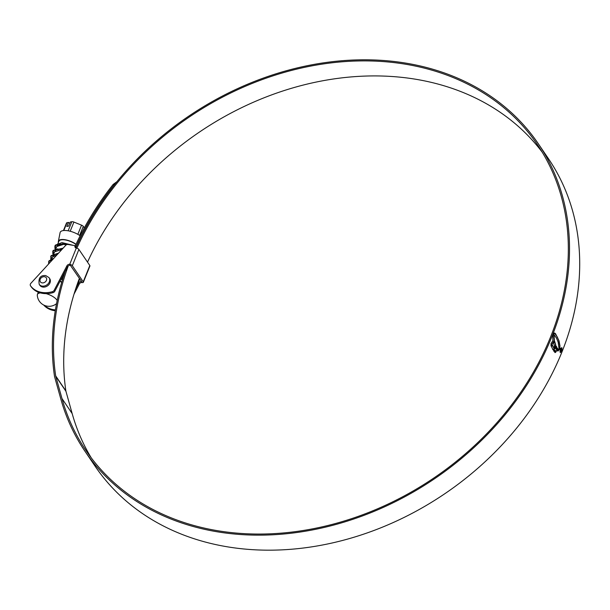 <?xml version="1.0" encoding="UTF-8"?>
<svg xmlns="http://www.w3.org/2000/svg" width="610" height="610" viewBox="0 0 610 610"><rect width="100%" height="100%" fill="white"/><g stroke="black" fill="none" stroke-linecap="round" stroke-linejoin="round"><path stroke-width="0.91" d="M50.699 261.705L51.438 259.73M51.85 258.709L52.544 256.993L57.005 254.827M52.811 256.513L55.251 254.172M53.97 253.47L54.656 251.762L61.755 249.658M54.923 251.274L57.363 248.941M57.401 249.841L56.982 249.071M55.068 250.74L56.776 246.524L63.493 244.389L66.398 244.823M58.415 249.658L57.858 248.895M57.043 246.036L57.188 245.502L63.905 243.367L70.569 244.915M75.937 244.473A10.835 4.178 -158 0 0 65.285 239.966A10.835 4.178 -158 0 0 58.888 241.285L57.188 245.502M59.414 243.718A10.835 4.178 -158 0 0 59.818 244.267L59.605 244.74M60.123 281.05A10.835 4.178 22 0 1 61.724 282.27M61.16 279.06L62.441 279.845M61.488 278.427L62.678 279.067L61.427 278.762M61.793 248.598L62.647 248.689M68.152 230.801L71.82 221.72A2.379 0.923 22 0 1 72.758 221.735A2.379 0.923 22 0 1 73.909 222.07L70.196 231.251M58.415 242.452A11.308 4.361 22 0 1 58.354 241.423L60.077 232.692A12.993 5.01 22 0 1 67.847 230.748A12.993 5.01 22 0 1 80.146 235.796M58.354 241.423A11.308 4.361 22 0 1 65.125 239.722A11.308 4.361 22 0 1 76.029 244.274M60.146 244.473L59.788 244.03L59.612 244.442M63.448 230.549L66.482 223.031A2.379 0.923 22 0 1 66.955 222.726L63.806 230.511M71.82 221.72L70.302 222.032L68.656 226.104L66.833 226.485L68.472 222.406L66.955 222.726M68.472 222.406L69.784 223.313M77.844 234.347L81.549 225.159L73.909 222.07M81.549 225.159A2.379 0.923 22 0 1 83.288 226.363L79.62 235.437M84.31 227.865L83.288 226.363M61.999 277.458L63.005 277.992M47.107 265.617L47.771 264.9M49.067 263.482L48.808 261.408M48.51 264.084L48.96 260.874L53.756 258.373M51.652 259.197L50.927 256.162M50.721 259.128L51.08 255.636L58.59 253.104M53.566 253.592L53.2 250.397L63.143 248.14M55.678 248.354L55.312 245.167L61.984 242.597L73.307 245.373M48.548 261.896L51.331 259.761L52.757 259.456M50.668 256.658L53.444 254.523L57.675 254.103M52.834 253.89L52.78 251.419L55.563 249.284L62.273 249.093M54.953 248.659L54.9 246.181L57.675 244.046L67.474 244.48M55.495 304.405A5.955 4.758 -34.1 0 0 56.417 304.314M39.2 284.329C38.232 278.023 40.412 275.11 45.758 275.59L49.059 277.649A5.955 4.758 145.9 0 1 48.327 283.551A5.955 4.758 145.9 0 1 42.075 286.082A5.955 4.758 145.9 0 1 39.2 284.329L39.864 285.305A5.955 4.758 -34.1 0 0 42.73 287.058A5.955 4.758 -34.1 0 0 48.983 284.527A5.955 4.758 -34.1 0 0 49.715 278.625M30.5 285.762A2.379 1.906 -34.1 0 0 30.53 285.808A23.95 19.154 -34.1 0 0 52.437 291.679A2.379 1.906 -34.1 0 0 54.183 290.268L66.81 266.029A2.379 1.906 145.9 0 1 69.723 264.344L70.364 265.289A2.379 1.906 -34.1 0 0 67.451 266.974L54.831 291.214A2.379 1.906 145.9 0 1 53.078 292.625A23.95 19.154 145.9 0 1 31.171 286.753A2.379 1.906 145.9 0 1 31.14 286.708L30.5 285.762A2.379 1.906 -34.1 0 1 30.889 283.292L65.659 245.403A2.379 1.906 -34.1 0 1 68.068 244.496L75.038 245.662L75.686 246.608A2.379 1.906 -34.1 0 0 75.571 247.759M77.638 283.154L78.049 283.223L79.788 278.915M44.194 305.267A23.95 19.154 -34.1 0 0 55.411 309.903M75.793 288.56L78.53 283.307A2.379 1.906 145.9 0 1 81.435 281.622L82.075 282.567A2.379 1.906 -34.1 0 0 79.17 284.252L74.023 294.127M76.303 248.049L69.723 264.344A2.143 0.824 22 0 1 72.323 265.724L83.234 281.812A2.143 0.824 22 0 1 83.341 282.3L89.922 266.006A2.143 0.824 -158 0 0 89.815 265.518L78.903 249.429A2.143 0.824 -158 0 0 76.303 248.049A2.379 1.906 145.9 0 1 75.152 247.347A2.379 1.906 145.9 0 1 75.038 245.662M67.451 266.974L66.81 266.029M70.364 265.289L81.504 281.446M83.341 282.3A2.143 0.824 22 0 1 82.075 282.567M55.266 310.772A23.95 19.154 145.9 0 1 43.676 305.015M79.17 284.252L78.53 283.307M67.268 267.332L67.573 267.782M77.76 282.804L78.049 283.223M76.852 248.178A272.639 218.022 145.9 0 1 405.841 64.271A272.639 218.022 145.9 0 1 537.28 144.471A272.639 218.022 145.9 0 1 503.776 414.716A272.639 218.022 145.9 0 1 217.404 530.677A272.639 218.022 145.9 0 1 85.964 450.477A272.639 218.022 145.9 0 1 61.984 398.559L55.762 376.279A4.766 3.805 145.9 0 1 55.678 375.874A274.134 219.226 145.9 0 1 68.244 265.922M87.52 262.14A272.639 218.022 145.9 0 1 416.028 79.3A272.639 218.022 145.9 0 1 542.176 152.119M75.793 247.889A273.898 219.036 145.9 0 1 406.275 63.196A273.898 219.036 145.9 0 1 538.325 143.769L548.512 158.791A273.898 219.036 145.9 0 1 514.855 430.286A273.898 219.036 145.9 0 1 227.156 546.781A273.898 219.036 145.9 0 1 95.107 466.208L84.92 451.179A273.898 219.036 145.9 0 1 60.832 399.024L54.603 376.751A6.024 4.819 145.9 0 1 54.496 376.24A275.4 220.233 145.9 0 1 65.133 271.435M538.325 143.769A273.898 219.036 145.9 0 1 504.661 415.257A273.898 219.036 145.9 0 1 216.969 531.752A273.898 219.036 145.9 0 1 84.92 451.179M553.987 333.662L553.91 334.524L556.541 338.184L558.158 342.24L559.088 349.057L560.018 346.137L559.012 340.754L555.535 333.708L554.635 333.022L553.987 333.662M558.874 349.423L558.28 350.925L559.294 349.324M558.707 349.355L557.509 350.956M558.249 349.164L557.105 350.674M555.062 352.565L554.703 352.145L555.535 350.941L554.963 350.148L554.101 351.383L553.499 350.521L556.282 346.152L556.793 347.166L555.901 348.668L556.45 349.507L557.319 348.043L557.868 348.813L555.565 352.42L554.856 352.527M552.957 349.652L551.432 346.594L552.446 345.077L553.537 347.685L554.559 346.015L553.598 343.186L554.65 341.348L555.748 344.917L555.451 346.579L553.613 349.454L552.751 349.614M551.143 345.878L554.421 340.456L553.796 333.151L552.652 335.279L552.881 340.563L550.944 343.781L551.143 345.878M560.102 352.237L561.909 351.314L561.901 347.738L560.117 348.668L560.102 352.237L560.59 352.588M75.251 245.967A275.4 220.233 145.9 0 1 113.124 184.464L116.968 181.65M91.256 457.858A272.639 218.022 145.9 0 1 72.171 413.58L65.949 391.307A4.766 3.805 145.9 0 1 65.865 390.903A274.134 219.226 145.9 0 1 79.399 278.343M75.617 247.79A274.134 219.226 145.9 0 1 114.017 185.005L113.124 184.464M115.458 183.518L114.017 185.005M561.696 347.7L562.039 348.783M560.033 351.878L560.651 352.214L560.247 348.859L561.772 348.066L561.779 351.124L560.033 351.878M561.772 348.066L560.445 348.104M553.476 333.624L554.216 340.418L550.929 345.847M554.444 341.318L555.542 344.879L555.237 346.541L553.4 349.423M552.233 345.046L553.537 347.685M553.895 351.345L554.963 350.148M557.113 348.005L557.662 348.775L555.352 352.382M556.068 346.122L556.587 347.128L555.687 348.638L556.45 349.507M559.301 349.072L557.776 350.933M558.874 349.027L559.667 347.814L559.812 346.099L558.798 340.715L557.304 336.979L554.429 332.984M560.476 351.291L561.49 350.643L561.528 348.661L560.682 349.065L561.406 349.004L561.345 350.414L560.628 350.902L560.399 349.774L560.735 351.49M560.811 351.04L560.415 350.864L560.811 351.04M560.834 349.286L561.406 349.004M561.49 350.643L560.27 351.253M560.552 350.003L560.415 350.864M40.481 292.922A10.835 4.178 -158 0 0 37.408 294.447A10.835 4.178 -158 0 0 37.294 295.209A11.788 11.788 0 0 0 56.547 303.635M57.188 300.478A10.835 4.178 -158 0 0 46.108 293.631M61.663 282.491A10.835 4.178 -158 0 0 60.024 281.248M53.078 292.625L52.437 291.679M30.53 285.808L31.171 286.753M54.183 290.268L54.831 291.214M89.815 265.518L83.234 281.812M78.903 249.429L72.323 265.724M65.865 390.903L55.678 375.874M65.949 391.307L55.762 376.279M72.171 413.58L61.984 398.559M44.56 276.749A3.568 2.859 -34.1 0 0 40.199 279.281A3.568 2.859 -34.1 0 0 42.09 282.865A3.568 2.859 -34.1 0 0 46.451 280.333A3.568 2.859 -34.1 0 0 44.56 276.749M52.956 255.971L53.55 254.492M53.192 250.397L52.78 251.419M55.312 245.159L54.9 246.181M37.408 294.447L38.316 292.205"/></g></svg>
